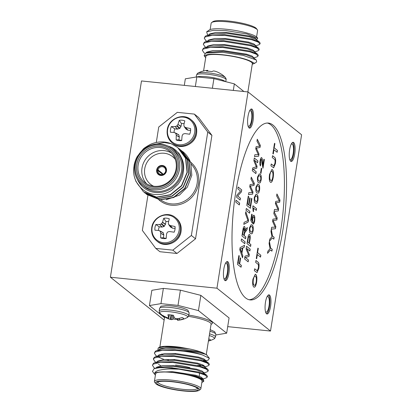 <?xml version="1.0" encoding="UTF-8"?>
<svg xmlns="http://www.w3.org/2000/svg" width="412" height="412" viewBox="0 0 412 412"><rect width="100%" height="100%" fill="white"/><g stroke="black" fill="none" stroke-linecap="round" stroke-linejoin="round"><path stroke-width="0.62" d="M164.192 359.542L158.223 357.049M156.843 356.256L155.963 355.644L154.356 353.161L155.252 351.987L162.359 350.313L174.765 350.385C185.415 351.209 194.634 352.724 202.421 354.933A27.985 4.923 -171 0 0 183.237 350.437C195.772 351.421 207.19 354.274 207.03 355.201M168.482 360.119L166.201 359.418M154.356 353.161L155.37 351.23L156.72 350.591L174.884 349.628L183.237 350.437M179.045 369.193L171.995 368.982C168.101 368.802 163.734 369.25 158.898 370.311C156.421 370.996 155 371.995 154.644 373.308A24.627 4.336 -171 0 0 154.783 374.467L152.492 371.413L154.083 368.647L159.413 367.71A27.985 4.923 9 0 1 171.928 368.282A27.985 4.923 9 0 1 179.045 369.193L198.831 372.865L205.13 375.105L207.246 377.037L206.417 377.799L202.864 379.061M159.413 367.71L172.01 367.772L198.95 372.108L206.659 375.188L207.365 376.28L207.246 377.037M154.871 368.369L154.047 367.736L152.44 365.253L153.336 364.079L160.443 362.406L172.849 362.478L199.789 366.819L206.088 369.059L208.204 370.991L207.375 371.753L203.822 373.014M152.44 365.253L153.455 363.322L154.809 362.684L172.968 361.721L199.908 366.062L207.612 369.137L208.323 370.233L208.204 370.991M155.829 362.323L155.005 361.69L153.398 359.207L154.294 358.033L161.401 356.359L173.807 356.432L200.747 360.773L207.045 363.013L209.162 364.939L208.333 365.707L204.779 366.968M153.516 358.455L154.412 357.276L155.762 356.637L173.926 355.674L200.865 360.016L208.57 363.09L209.281 364.187L209.162 364.939M204.1 365.604L197.472 365.418M200.85 388.784L202.06 381.167A23.51 4.135 -171 0 0 172.602 372.5A23.51 4.135 -171 0 0 155.618 373.813L154.412 381.43A23.51 4.135 9 0 1 171.392 380.116A23.51 4.135 9 0 1 200.85 388.784A23.51 4.135 9 0 1 200.361 389.458L199.109 390.339A22.387 3.94 -171 0 0 171.516 381.445A22.387 3.94 -171 0 0 155.592 383.448A22.387 3.94 -171 0 0 183.402 390.952A22.387 3.94 -171 0 0 199.109 390.339M155.592 383.448L154.67 382.223A23.51 4.135 9 0 1 154.412 381.43M154.783 374.467A24.627 4.336 -171 0 0 155.417 375.09M201.854 382.444A24.627 4.336 -171 0 0 202.653 382.048A24.627 4.336 -171 0 0 182.011 373.627L194.227 376.017L203.477 379.529L203.816 381.229L202.653 382.048M158.296 348.001L159.063 347.465A24.627 4.336 9 0 1 176.336 346.791A24.627 4.336 9 0 1 180.111 347.239L164.599 346.631L158.187 348.073L157.904 350.174M157.971 381.898A19.925 3.507 -171 0 0 157.951 381.991A19.925 3.507 -171 0 0 182.918 389.34A19.925 3.507 -171 0 0 197.312 388.228A19.925 3.507 -171 0 0 197.322 388.13M198.744 372.839A19.925 3.507 9 0 1 199.336 373.406A19.925 3.507 9 0 1 199.552 374.075L199.197 376.316M189.875 367.638A17.685 3.111 -171 0 0 175.522 365.027M171.876 381.728A21.048 3.703 9 0 1 198.018 388.784A21.048 3.703 9 0 1 183.046 390.664A21.048 3.703 9 0 1 157.111 382.305A21.048 3.703 9 0 1 171.876 381.728M177.526 319.485A10.501 1.849 9 0 1 176.125 319.362A10.501 1.849 9 0 1 173.246 318.991A22.614 6.896 -79 0 1 171.691 319.64L172.767 315.18M169.275 314.789L168.662 317.214A22.614 6.896 -79 0 1 167.89 314.706A10.501 1.849 9 0 1 173.426 315.278A22.614 6.201 90.8 0 0 174.477 317.817L174.58 317.925A22.439 13.704 84.5 0 0 175.502 318.491L175.914 318.594A22.439 21.563 28.5 0 0 177.454 318.656L177.706 318.641A22.614 20.842 -40.3 0 0 182.171 317.508A10.501 1.849 9 0 1 183.33 318.162A10.501 1.849 9 0 1 183.711 318.687A10.501 1.849 9 0 1 183.711 318.744A22.614 21.537 114.5 0 1 179.323 319.933L179.514 318.296M208.451 340.796A22.614 21.537 -65.5 0 0 210.45 340.132A10.501 1.849 -171 0 0 210.45 340.075A10.501 1.849 -171 0 0 210.069 339.55A10.501 1.849 -171 0 0 208.905 338.896A22.614 20.842 139.7 0 1 208.745 338.952M253.684 58.015L257.268 56.738L258.097 55.975L258.216 55.218L257.505 54.127L249.801 51.052L222.861 46.711L204.697 47.668L203.348 48.312L202.333 50.243L203.94 52.726L204.821 53.395M258.097 55.975L255.981 54.049L249.682 51.804L222.743 47.468L210.336 47.39L203.229 49.064L202.333 50.243M255.631 45.907L259.184 44.645L260.013 43.883L260.132 43.126L259.421 42.034L251.717 38.955L224.777 34.618L206.613 35.576L205.264 36.215L204.249 38.151L205.856 40.628L206.68 41.262M260.013 43.883L257.897 41.952L251.598 39.712L224.658 35.37L212.252 35.298L205.145 36.972L204.249 38.151M254.673 51.953L258.226 50.691L259.055 49.929L259.174 49.172L258.463 48.08L250.759 45.006L223.819 40.664L205.655 41.622L204.306 42.261L203.291 44.197L204.898 46.68L205.722 47.308M259.055 49.929L256.939 47.998L250.64 45.758L223.701 41.416L211.294 41.344L204.187 43.018L203.291 44.197M256.583 36.91L257.588 30.57A23.51 4.135 -171 0 0 257.33 29.777A23.51 4.135 -171 0 0 228.13 21.903A23.51 4.135 -171 0 0 211.639 22.542A23.51 4.135 -171 0 0 211.15 23.216L210.146 29.556M256.588 39.861L257.757 38.254L246.937 33.954L225.905 30.591L213.591 30.318L206.654 31.848L207.638 35.216M206.721 31.801L209.347 29.952A24.627 4.336 9 0 1 226.626 29.283A24.627 4.336 9 0 1 257.217 37.533L257.757 38.254M203.585 70.957L205.907 56.3A23.51 4.135 9 0 1 222.887 54.987A23.51 4.135 9 0 1 252.345 63.659L247.87 91.922M252.783 63.685L251.31 61.579A24.627 4.336 -171 0 0 222.593 54.75A24.627 4.336 -171 0 0 205.073 56.954A24.627 4.336 -171 0 0 205.706 57.577M205.073 56.954L204.12 55.687L205.645 53.045L222.362 52.303L243.214 55.404L256.315 59.992L256.661 61.924M211.639 22.542L212.891 21.661A22.387 3.94 9 0 1 228.598 21.048A22.387 3.94 9 0 1 256.408 28.552L257.33 29.777M158.038 169.929L157.219 169.718A4.702 4.424 128.7 0 1 162.354 165.933A4.702 4.424 128.7 0 1 166.144 170.64L165.681 170.717A4.032 3.79 -51.3 0 0 158.038 169.929L162.611 173.586L161.555 173.478M180.214 149.551L188.82 160.85L190.37 174.935L184.782 188.279L173.591 197.348L159.835 199.727L146.806 194.485L146.095 193.898M180.945 150.117L189.026 161.015L190.576 175.1L184.988 188.449L173.802 197.513L160.041 199.892L146.806 194.485M146.909 194.567L146.203 193.975M137.381 179.369A24.627 23.165 -51.3 0 0 155.401 192.502A24.627 23.165 -51.3 0 0 181.404 175.713A24.627 23.165 -51.3 0 0 171.871 147.475L178.267 152.692C179.302 153.552 180.662 155.942 182.351 159.861C183.201 162.04 183.664 164.826 183.726 168.235C183.16 173.699 182.629 176.604 182.14 176.939C181.682 178.633 180.322 181.079 178.061 184.272L171.686 190.2C166.772 193.486 161.406 194.933 155.592 194.541C144.494 194.145 134.436 184.04 133.756 172.891C133.406 172.041 133.57 169.239 134.245 164.486C135.136 160.927 136.207 158.172 137.464 156.215L142.969 149.371C143.546 148.495 145.972 146.852 150.246 144.447A27.985 26.322 128.7 0 1 164.393 142.058A27.985 26.322 128.7 0 1 171.114 143.685L177.644 147.475L185.518 158.208L187.069 172.293L181.481 185.642L170.295 194.706L156.534 197.09L143.505 191.848L135.898 181.326L135.157 179.04M177.644 147.475L185.724 158.373L187.275 172.458L181.687 185.807L170.501 194.871L156.74 197.255L143.505 191.848M178.561 148.232L187.166 159.532L188.717 173.612L183.134 186.96L171.943 196.024L158.182 198.409L145.153 193.166L144.442 192.574M179.297 148.799L187.372 159.696L188.923 173.776L183.34 187.125L172.149 196.189L158.393 198.574L145.153 193.166M142.428 185.251L144.509 186.914A23.51 22.109 -51.3 0 0 155.571 191.415A23.51 22.109 -51.3 0 0 179.771 176.923A23.51 22.109 -51.3 0 0 173.879 150.2L171.799 148.536A23.51 22.109 128.7 0 1 177.69 175.26A23.51 22.109 128.7 0 1 153.496 189.752A23.51 22.109 128.7 0 1 142.428 185.251A23.51 22.109 128.7 0 1 136.537 158.527A23.51 22.109 128.7 0 1 160.737 144.035A23.51 22.109 128.7 0 1 171.799 148.536M171.114 143.685L164.146 142.506L152.255 144.787M154.047 186.265A19.925 18.741 -51.3 0 0 174.554 173.988A19.925 18.741 -51.3 0 0 169.564 151.333A19.925 18.741 -51.3 0 0 160.18 147.522A19.925 18.741 -51.3 0 0 139.673 159.799A19.925 18.741 -51.3 0 0 144.669 182.454A19.925 18.741 -51.3 0 0 154.047 186.265M146.708 183.86A19.925 18.741 128.7 0 1 144.102 161.705A19.925 18.741 128.7 0 1 164.043 150.607A19.925 18.741 128.7 0 1 171.382 153.012M175.213 159.284A17.685 16.634 -51.3 0 0 164.295 153.259A17.685 16.634 -51.3 0 0 145.39 165.99A17.685 16.634 -51.3 0 0 153.661 186.224M160.057 146.193A21.048 19.791 128.7 0 1 176.846 168.719A21.048 19.791 128.7 0 1 153.578 187.12A21.048 19.791 128.7 0 1 136.784 164.589A21.048 19.791 128.7 0 1 160.057 146.193M160.263 144.885A22.387 21.058 -51.3 0 0 135.507 164.46A22.387 21.058 -51.3 0 0 153.367 188.423A22.387 21.058 -51.3 0 0 178.128 168.853A22.387 21.058 -51.3 0 0 160.263 144.885M164.815 166.463A5.15 4.841 -51.3 0 0 162.421 165.5A5.15 4.841 -51.3 0 0 156.792 169.677A5.15 4.841 -51.3 0 0 156.689 170.326L157.935 170.583A4.032 3.79 -51.3 0 0 165.578 171.371L166.402 171.33M160.778 175.466A5.15 4.841 -51.3 0 0 166.077 172.293A5.15 4.841 -51.3 0 0 164.785 166.438A5.15 4.841 -51.3 0 0 162.364 165.454A5.15 4.841 -51.3 0 0 157.065 168.626A5.15 4.841 -51.3 0 0 158.352 174.482A5.15 4.841 -51.3 0 0 160.778 175.466M166.407 171.294L165.681 170.717M190.632 130.491L190.56 128.585A10.501 9.878 128.7 0 1 190.627 129.497A10.501 9.878 128.7 0 1 190.504 131.454A10.501 9.878 128.7 0 1 189.664 134.24A22.614 2.111 -172.5 0 0 185.029 133.601L184.782 133.617A22.439 4.28 165.6 0 0 183.283 134.024L182.907 134.317A22.439 5.67 119.7 0 0 182.171 135.682L182.099 135.919A22.614 4.697 96.8 0 0 181.718 140.518A10.501 9.878 128.7 0 1 178.89 140.631A10.501 9.878 128.7 0 1 176.182 139.946A22.614 8.405 -85.1 0 1 176.29 135.321L179.328 137.083L178.87 134.961L174.374 132.546A22.439 0.69 -151.2 0 0 175.574 133.225L178.87 134.961M181.733 140.338A8.626 8.111 128.7 0 1 181.038 140.296A8.626 8.111 128.7 0 1 178.901 139.766L176.182 139.946M175.115 228.449L175.043 226.543A22.614 5.82 -169.5 0 0 170.455 225.622L172.489 228.181L170.347 226.816M163.353 232.919L160.057 231.183A22.439 0.69 28.8 0 1 158.862 230.504L163.353 232.919L163.811 235.041L160.773 233.28A22.614 8.405 94.9 0 0 160.67 237.904A10.501 9.878 -51.3 0 0 166.206 238.476A22.614 4.697 -83.2 0 1 166.582 233.877L166.654 233.64A22.439 5.67 -60.3 0 1 167.396 232.275L167.766 231.982A22.439 4.28 -14.4 0 1 169.265 231.575L169.517 231.559A22.614 2.111 7.5 0 1 174.147 232.198A10.501 9.878 -51.3 0 0 174.987 229.412A10.501 9.878 -51.3 0 0 175.11 227.455A10.501 9.878 -51.3 0 0 175.043 226.543M168.621 221.538A8.626 8.111 -51.3 0 0 168.178 221.481A8.626 8.111 -51.3 0 0 165.948 221.558L163.775 218.283A22.614 8.405 94.9 0 0 162.529 222.186L165.521 224.241L164.043 226.502L161.916 227.089L159.29 226.821L155.834 224.561A10.501 9.878 -51.3 0 0 154.938 230.215A22.614 2.111 7.5 0 1 158.656 230.437L158.656 230.437M168.642 224.401L168.91 224.761L168.642 224.401A22.439 2.657 -105.3 0 1 168.338 223.01L168.338 222.784A22.614 4.697 -83.2 0 1 169.311 218.854A10.501 9.878 -51.3 0 0 166.608 218.169A10.501 9.878 -51.3 0 0 163.775 218.283M272.965 125.063A88.894 25.843 -84.1 0 1 284.028 222.3A88.894 25.843 -84.1 0 1 250.156 299.921A88.894 25.843 -84.1 0 1 245.583 297.922A88.894 25.843 -84.1 0 1 234.521 200.685A88.894 25.843 -84.1 0 1 268.392 123.064A88.894 25.843 -84.1 0 1 272.965 125.063M249.1 299.735A88.894 25.843 95.9 0 0 282.127 220.255A88.894 25.843 95.9 0 0 270.833 124.841A88.894 25.843 95.9 0 0 267.316 123.034M224.89 280.474A9.625 2.796 95.9 0 0 225.385 280.69A9.625 2.796 95.9 0 0 229.057 272.286A9.625 2.796 95.9 0 0 227.857 261.754A9.625 2.796 95.9 0 0 227.362 261.538A9.625 2.796 95.9 0 0 223.695 269.942A9.625 2.796 95.9 0 0 224.89 280.474M224.875 280.459A9.625 2.796 95.9 0 0 228.094 271.292A9.625 2.796 95.9 0 0 226.811 261.661M249.054 127.921A9.625 2.796 95.9 0 0 249.548 128.137A9.625 2.796 95.9 0 0 253.215 119.732A9.625 2.796 95.9 0 0 252.02 109.201A9.625 2.796 95.9 0 0 251.521 108.984A9.625 2.796 95.9 0 0 247.854 117.394A9.625 2.796 95.9 0 0 249.054 127.921M249.033 127.905A9.625 2.796 95.9 0 0 252.252 118.738A9.625 2.796 95.9 0 0 250.975 109.108M290.692 161.231A9.625 2.796 95.9 0 0 291.186 161.447A9.625 2.796 95.9 0 0 294.853 153.043A9.625 2.796 95.9 0 0 293.658 142.511A9.625 2.796 95.9 0 0 293.159 142.294A9.625 2.796 95.9 0 0 289.492 150.699A9.625 2.796 95.9 0 0 290.692 161.231M290.671 161.216A9.625 2.796 95.9 0 0 293.89 152.049A9.625 2.796 95.9 0 0 292.608 142.418M266.528 313.784A9.625 2.796 95.9 0 0 267.022 314.001A9.625 2.796 95.9 0 0 270.694 305.591A9.625 2.796 95.9 0 0 269.494 295.059A9.625 2.796 95.9 0 0 269 294.843A9.625 2.796 95.9 0 0 265.333 303.253A9.625 2.796 95.9 0 0 266.528 313.784M266.507 313.769A9.625 2.796 95.9 0 0 269.731 304.597A9.625 2.796 95.9 0 0 268.449 294.966M223.85 278.352A7.838 2.276 95.9 0 0 224.102 278.625A7.838 2.276 95.9 0 0 224.504 278.8A7.838 2.276 95.9 0 0 227.491 271.956A7.838 2.276 95.9 0 0 226.518 263.386A7.838 2.276 95.9 0 0 226.111 263.211A7.838 2.276 95.9 0 0 225.379 263.515M248.009 125.799A7.838 2.276 95.9 0 0 248.266 126.072A7.838 2.276 95.9 0 0 248.668 126.247A7.838 2.276 95.9 0 0 251.655 119.408A7.838 2.276 95.9 0 0 250.676 110.833A7.838 2.276 95.9 0 0 250.275 110.658A7.838 2.276 95.9 0 0 249.543 110.962M289.646 159.109A7.838 2.276 95.9 0 0 289.899 159.382A7.838 2.276 95.9 0 0 290.306 159.557A7.838 2.276 95.9 0 0 293.293 152.713A7.838 2.276 95.9 0 0 292.314 144.143A7.838 2.276 95.9 0 0 291.912 143.968A7.838 2.276 95.9 0 0 291.176 144.267M265.488 311.657A7.838 2.276 95.9 0 0 265.74 311.93A7.838 2.276 95.9 0 0 266.142 312.105A7.838 2.276 95.9 0 0 269.129 305.266A7.838 2.276 95.9 0 0 268.155 296.692A7.838 2.276 95.9 0 0 267.748 296.516A7.838 2.276 95.9 0 0 267.017 296.82M216.949 288.194L270.514 331.047L301.599 134.786L248.034 91.938L216.949 288.194L110.401 277.214L164.131 320.078M270.514 331.047L227.697 326.634M215.775 334.992L226.662 333.184L229.077 317.946L200.855 295.368L198.44 310.607L177.999 305.395L160.953 303.634L149.427 305.555L164.517 317.626M149.427 305.555L151.843 290.316L163.368 288.4L160.953 303.634M177.999 305.395L180.415 290.156L163.368 288.4M180.415 290.156L200.855 295.368M248.034 91.938L141.486 80.953L110.401 277.214M147.918 195.345L142.361 230.421L155.762 248.395L172.808 250.151L191.374 235.473L195.535 238.8L211.912 135.399L207.751 132.072L194.356 114.098L177.309 112.342L158.738 127.02L156.292 142.47M195.535 238.8L176.964 253.478L172.808 250.151M155.762 248.395L159.918 251.722L176.964 253.478M194.356 114.098L198.517 117.425L211.912 135.399M241.478 238.95L245.083 241.834L244.79 243.693L241.185 240.809L241.478 238.95M241.988 253.493L242.859 255.883L242.544 257.861L239.769 249.734L240.103 247.633L244.537 245.274L244.223 247.252L242.879 247.864L241.88 253.483L242.859 255.883M237.729 196.04L240.423 198.193L240.124 200.057L236.524 197.173L236.833 195.206L240.526 191.029L237.837 188.876L238.131 187.012L241.736 189.896L241.422 191.863L237.626 196.03L240.423 198.193M239.738 264.071L241.355 265.369L241.061 267.228L237.456 264.344L238.852 255.543L239.264 255.873L238.167 262.815L239.321 263.742L240.263 257.814L240.675 258.149L239.63 264.061L241.355 265.369M274.248 147.882L277.436 150.432L277.142 152.296L273.954 149.741L273.285 153.975L272.868 153.645L274.5 143.314L274.917 143.649L274.14 147.872L277.436 150.432M274.912 163.42C275.257 160.912 275.056 159.495 274.299 159.176L272.25 157.538L272.543 155.674L274.619 157.333C275.638 157.956 275.896 160.057 275.396 163.641L273.635 167.792L270.936 165.835L271.23 163.971L273.81 165.887L274.912 163.42M272.368 169.651C273.465 170.692 273.748 173.272 273.218 177.392C272.492 181.254 271.559 182.866 270.427 182.212C269.283 181.228 268.984 178.628 269.525 174.425L271.889 169.44L272.26 169.641C273.362 170.681 273.645 173.261 273.115 177.381L273.218 177.392M270.823 182.392L270.427 182.212M272.595 236.061L274.124 237.281L273.826 239.145L272.301 237.925L269.433 241.257L269.767 239.135L272.008 236.637L270.972 231.523L271.323 229.319L272.492 236.05L274.124 237.281M273.583 221.507L275.829 226.523L275.479 228.727L271.348 229.17L271.652 227.244L275.159 227.161L272.579 221.393L272.935 219.153L276.498 218.695L273.805 213.653L274.109 211.727L277.188 217.938L276.864 219.987L273.192 220.626L275.829 226.523M276.401 203.729L278.641 208.745L278.296 210.949L274.16 211.392L274.469 209.466L277.971 209.384L275.396 203.616L275.746 201.375L279.315 200.917L276.622 195.875L276.926 193.949L280 200.16L279.676 202.21L276.004 202.848L278.641 208.745M253.143 230.725L252.329 233.398L251.433 233.877L250.645 233.501C249.579 233.11 249.193 231.209 249.492 227.805L251.238 224.653L251.99 225.034C253.056 225.426 253.442 227.326 253.143 230.725L252.329 233.398M245.408 257.541L248.457 259.982L248.163 261.847L244.558 258.963L245.001 256.161L248.621 255.059L246.129 249.039L246.567 246.263L250.172 249.147L249.878 251.011L246.829 248.57L249.322 254.534L249.013 256.48L245.3 257.531L248.457 259.982M256.748 148.995L258.993 154.016L258.643 156.22L254.513 156.658L254.817 154.737L258.324 154.655L255.744 148.887L256.099 146.646L259.663 146.188L256.97 141.146L257.273 139.22L260.353 145.431L260.029 147.481L256.357 148.119L258.993 154.016M253.287 222.259C253.715 222.398 254.06 221.764 254.317 220.353C254.544 218.54 254.4 217.428 253.9 217.026C253.406 216.65 253.009 217.325 252.7 219.055L252.35 223.227L250.717 220.394L251.711 214.132L252.17 214.498L251.397 219.38L252.226 220.801L252.36 218.252C252.834 215.837 253.426 214.853 254.137 215.311L254.822 216.995L254.729 220.698C254.322 223.062 253.766 224.159 253.066 223.989L253.236 222.253M253.9 217.026L253.622 216.923M253.859 215.177L254.822 216.995M252.803 206.886L252.978 205.794L256.583 208.678L256.315 210.372L253.504 208.127L253.555 211.598L253.128 211.258L252.803 206.886M257.969 200.253L257.155 202.92L256.259 203.399L255.476 203.023C254.405 202.632 254.024 200.737 254.317 197.333L256.063 194.176L256.815 194.557C257.881 194.953 258.267 196.848 257.969 200.253L257.155 202.92M236.04 200.222L239.645 203.106L239.346 204.965L235.741 202.081L236.04 200.222M259.581 190.092L258.762 192.764L257.866 193.238L257.083 192.868C256.017 192.476 255.631 190.576 255.929 187.172L257.675 184.015L258.427 184.401C259.493 184.792 259.874 186.688 259.581 190.092L258.762 192.764M249.42 243.394L250.898 244.573L250.604 246.438L246.999 243.554L248.112 236.771C248.534 234.917 249.028 234.181 249.59 234.562C250.305 235.443 250.419 237.307 249.93 240.155L249.312 243.379L250.898 244.573M249.358 234.459L249.481 234.552C250.197 235.432 250.311 237.297 249.821 240.145L249.93 240.155M261.187 179.931L260.374 182.604L259.478 183.083L258.695 182.707C257.624 182.315 257.237 180.415 257.536 177.011L259.282 173.859L260.034 174.24C261.1 174.631 261.486 176.532 261.187 179.931L260.374 182.604M261.326 168.214L261.738 168.549L260.961 173.457L260.549 173.128L261.326 168.214M261.46 159.356C261.053 159.233 260.729 159.877 260.492 161.298L260.745 164.316L260.43 165.974C259.817 165.104 259.699 163.425 260.085 160.927C260.487 158.502 261.033 157.415 261.723 157.657C262.284 158.563 262.583 160.18 262.619 162.508L262.871 165.67L263.896 159.207L264.36 159.578L262.99 168.214L261.285 159.305M261.522 157.564L261.615 157.647C262.176 158.553 262.475 160.165 262.516 162.493L262.619 162.508M270.694 248.081L272.219 249.301L271.925 251.166L270.396 249.945L267.517 253.359L267.862 251.16L270.107 248.657L269.072 243.543L269.417 241.339L270.586 248.07L272.219 249.301M255.77 274.459C256.867 275.499 257.15 278.079 256.619 282.199C255.888 286.062 254.961 287.674 253.828 287.02C252.685 286.031 252.386 283.435 252.922 279.233L255.286 274.248L255.661 274.449C256.758 275.489 257.042 278.069 256.511 282.189L256.619 282.199M254.225 287.195L253.828 287.02M258.314 268.227C258.659 265.719 258.453 264.303 257.701 263.984L255.651 262.346L255.945 260.482L258.02 262.14C259.04 262.763 259.297 264.864 258.798 268.449L257.037 272.6L254.338 270.643L254.631 268.779L257.212 270.694L258.314 268.227M257.649 252.69L260.837 255.239L260.544 257.103L257.356 254.549L256.681 258.782L256.269 258.453L257.902 248.122L258.319 248.457L257.541 252.68L260.837 255.239M244.244 235.628L245.861 236.921L245.567 238.785L241.962 235.901L242.869 230.169C243.24 227.47 243.796 226.25 244.543 226.518C245.088 227.161 245.228 228.588 244.955 230.797L246.01 228.912L247.344 227.542L247.009 229.68L244.707 232.816L244.136 235.618L245.861 236.921M244.326 226.42L244.434 226.507C244.98 227.151 245.119 228.578 244.852 230.787L244.955 230.797M245.794 211.701L248.554 219.915L248.235 221.934L243.786 224.375L244.105 222.356L247.957 220.569L245.475 213.72L245.794 211.701M246.304 208.472L249.909 211.356L249.615 213.215L246.01 210.331L246.304 208.472M251.505 198.321L251.923 198.656L250.393 208.307L246.788 205.423L248.261 196.112L248.678 196.442L247.499 203.894L248.606 204.779L249.708 197.837L250.125 198.172L249.023 205.114L250.269 206.113L251.505 198.321M250.743 186.924L252.983 191.94L252.633 194.145L248.503 194.588L248.807 192.662L252.314 192.579L249.734 186.811L250.089 184.571L253.658 184.113L250.96 179.071L251.268 177.15L254.343 183.361L254.019 185.405L250.347 186.044L252.983 191.94M253.133 169.296L256.187 171.732L255.888 173.596L252.288 170.712L252.731 167.911L256.352 166.808L253.859 160.793L254.297 158.012L257.902 160.896L257.608 162.761L254.554 160.32L257.047 166.283L256.738 168.23L253.03 169.286L256.187 171.732M236.03 200.289L239.645 203.106M239.537 203.095L239.254 204.888M258.659 192.754L257.814 193.233M257.618 184.015L258.427 184.401M258.319 184.391C259.385 184.782 259.771 186.677 259.472 190.081M257.33 185.694L256.233 187.512L256.202 189.463L257.243 191.158L258.077 191.559M256.202 189.463L257.351 191.173L258.128 191.57L259.163 189.757C259.261 187.46 258.927 186.239 258.154 186.09L257.382 185.699L256.341 187.522L256.31 189.479M257.047 202.91L256.207 203.394M256.012 194.17L256.815 194.557M256.707 194.546C257.778 194.938 258.159 196.838 257.861 200.237M255.723 195.855L254.626 197.672L254.595 199.624L255.636 201.319L256.465 201.72M254.595 199.624L255.744 201.329L256.522 201.726L257.552 199.918C257.654 197.621 257.32 196.4 256.547 196.251L255.775 195.855L254.729 197.683L254.698 199.635M252.968 205.861L256.583 208.678M256.475 208.668L256.218 210.295M253.447 211.588L253.504 208.127M254.719 216.985L254.729 220.698M254.626 220.688C254.214 223.052 253.658 224.149 252.958 223.979M253.792 217.016C253.303 216.64 252.901 217.315 252.592 219.04L252.7 219.055M252.592 219.04L252.664 221.574M252.561 221.558L252.268 223.088M251.701 214.194L252.17 214.498M252.067 214.487L251.397 219.38M251.294 219.369L252.226 220.801M258.885 154.006L258.643 156.22M258.535 156.205L254.513 156.637M257.248 139.374L260.353 145.431M260.245 145.421L260.029 147.481M259.921 147.47L256.357 148.119M256.249 148.109L256.64 148.984M248.348 259.972L248.065 261.769M246.556 246.33L250.172 249.147M250.069 249.136L249.78 250.934M249.322 254.534L246.829 248.57M249.214 254.523L249.013 256.48M248.905 256.47L245.3 257.531M250.79 244.563L250.506 246.361M249.821 240.145L249.312 243.379M249.203 236.426L248.374 237.363L247.602 242.014L249.002 243.059L249.507 239.872C249.816 238.11 249.749 236.967 249.306 236.437L249.095 236.364M247.602 242.014L249.002 243.059M248.374 237.363L247.71 242.024M249.306 236.437L248.482 237.374M252.221 233.388L251.377 233.867M251.186 224.648L251.99 225.034M251.881 225.024C252.947 225.416 253.334 227.316 253.035 230.715M250.893 226.332L249.796 228.145L249.765 230.102L250.81 231.796L251.639 232.198M249.765 230.102L250.913 231.807L251.691 232.203L252.726 230.396C252.829 228.099 252.489 226.878 251.717 226.729L250.949 226.332L249.904 228.16L249.873 230.112M278.538 208.735L278.296 210.949M278.188 210.939L274.165 211.366M276.9 194.103L280 200.16M279.897 200.15L279.676 202.21M279.573 202.199L276.004 202.848M275.901 202.838L276.292 203.713M275.721 226.512L275.479 228.727M275.371 228.717L271.348 229.144M274.083 211.881L277.188 217.938M277.08 217.927L276.864 219.987M276.756 219.977L273.192 220.626M273.084 220.616L273.475 221.491M274.016 237.271L273.733 239.068M269.458 241.087L272.301 237.925M271.276 229.618L272.492 236.05M260.266 182.593L259.426 183.072M259.23 173.854L260.034 174.24M259.926 174.23C260.992 174.621 261.378 176.521 261.079 179.92M258.942 175.538L257.845 177.351L257.809 179.308L258.854 181.002L259.684 181.404M257.809 179.308L258.957 181.012L259.74 181.409L260.77 179.601C260.873 177.304 260.538 176.078 259.766 175.934L258.993 175.538L257.948 177.361L257.917 179.318M261.316 168.281L261.738 168.549M261.635 168.539L260.868 173.38M262.516 162.493L262.871 165.67M263.886 159.274L264.36 159.578M264.252 159.568L262.897 168.127M261.352 159.346C260.945 159.223 260.626 159.866 260.389 161.288L260.492 161.298M260.389 161.288L260.745 164.316M260.636 164.306L260.343 165.856M272.111 249.291L271.827 251.088M267.543 253.195L270.396 249.945M269.371 241.643L270.586 248.07M273.115 177.381C272.383 181.244 271.451 182.856 270.318 182.202M271.838 169.435L272.26 169.641M271.606 171.32L272.069 171.51C271.23 170.81 270.519 171.886 269.942 174.745C269.566 177.912 269.829 179.781 270.725 180.358L271.06 180.523M271.961 171.5C271.127 170.8 270.416 171.876 269.834 174.734C269.458 177.902 269.721 179.771 270.622 180.348L271.003 180.518M270.622 180.348L270.725 180.358C271.549 180.986 272.244 179.889 272.801 177.067C273.166 174.008 272.919 172.154 272.069 171.51M272.533 155.741L274.619 157.333M274.51 157.322C275.53 157.945 275.793 160.047 275.288 163.631L275.396 163.641M275.288 163.631L273.578 167.787M271.22 164.038L273.759 165.876M277.333 150.421L277.044 152.219M273.187 153.897L273.954 149.741M274.49 143.381L274.917 143.649M274.814 143.639L274.14 147.872M241.247 265.354L240.963 267.151M238.842 255.605L239.264 255.873M239.161 255.862L238.167 262.815M238.059 262.805L239.321 263.742M240.253 257.881L240.675 258.149M240.572 258.133L239.63 264.061M240.314 198.182L240.031 199.98M238.121 187.079L241.736 189.896M241.628 189.886L241.422 191.863M241.319 191.853L237.626 196.03M256.511 282.189C255.785 286.052 254.853 287.658 253.72 287.01M255.234 274.243L255.661 274.449M255.007 276.122L255.471 276.318C254.631 275.618 253.921 276.694 253.339 279.552C252.968 282.72 253.231 284.589 254.127 285.166L254.456 285.331M255.363 276.308C254.523 275.607 253.818 276.684 253.236 279.542C252.86 282.709 253.123 284.579 254.019 285.15L254.405 285.325M254.019 285.15L254.127 285.166C254.951 285.794 255.641 284.697 256.202 281.875C256.568 278.816 256.321 276.962 255.471 276.318M255.934 260.549L258.02 262.14M257.912 262.13C258.932 262.753 259.189 264.854 258.69 268.439L258.798 268.449M258.69 268.439L256.98 272.595M254.621 268.845L257.16 270.684M260.729 255.229L260.446 257.026M256.588 258.705L257.356 254.549M257.891 248.189L258.319 248.457M258.211 248.446L257.541 252.68M242.75 255.873L242.472 257.644M244.419 245.336L244.223 247.252M244.12 247.241L242.879 247.864M242.771 247.854L241.88 253.483M242.374 248.091L240.248 249.008L241.659 252.602L242.374 248.091L240.351 249.018L241.659 252.602M241.468 239.012L245.083 241.834M244.975 241.818L244.692 243.616M245.753 236.91L245.47 238.708M247.215 227.676L247.009 229.68M246.901 229.664L245.985 230.715M245.882 230.705L244.707 232.816M244.599 232.806L244.136 235.618M244.151 228.377C243.734 228.238 243.415 228.918 243.188 230.421L242.565 234.361L243.827 235.293L244.388 231.755L244.074 228.336M242.565 234.361L243.827 235.293M244.259 228.392C243.842 228.248 243.518 228.928 243.296 230.432L242.673 234.371M245.763 211.907L248.554 219.915M248.446 219.9L248.235 221.934M248.127 221.919L243.801 224.298M246.294 208.539L249.909 211.356M249.806 211.346L249.518 213.138M251.495 198.388L251.923 198.656M251.814 198.646L250.295 208.23M248.251 196.179L248.678 196.442M248.57 196.431L247.499 203.894M247.391 203.883L248.606 204.779M249.698 197.904L250.125 198.172M250.017 198.162L249.023 205.114M248.92 205.104L250.269 206.113M252.88 191.93L252.633 194.145M252.53 194.134L248.508 194.562M251.243 177.304L254.343 183.361M254.24 183.35L254.019 185.405M253.916 185.395L250.347 186.044M250.244 186.033L250.635 186.914M256.079 171.722L255.795 173.519M254.286 158.079L257.902 160.896M257.794 160.886L257.51 162.683M257.047 166.283L254.554 160.32M256.944 166.273L256.738 168.23M256.635 168.22L253.03 169.286M191.374 235.473L207.751 132.072M160.773 233.28L163.801 234.804M160.33 231.549A22.439 6.335 71.8 0 0 160.747 233.032M161.916 227.089L159.593 224.504A22.614 5.82 -169.5 0 0 155.834 224.561M159.593 224.504L162.153 227.069M164.043 226.502L161.2 223.968A22.439 7.962 167.8 0 0 159.815 224.468M161.2 223.968L161.576 223.675L164.419 226.203M165.439 224.468L162.431 222.398A22.439 9.347 119.1 0 0 161.576 223.675M172.273 228.109L170.223 225.539A22.439 2.987 -147.8 0 0 168.91 224.761L170.614 227.177M179.318 136.846L176.29 135.321M176.259 135.074A22.439 6.335 -108.2 0 1 175.842 133.591M174.173 132.479L174.173 132.479A22.614 2.111 -172.5 0 0 170.455 132.257A10.501 9.878 128.7 0 1 171.351 126.602A22.614 5.82 10.5 0 1 175.11 126.546L177.433 129.131L179.931 128.245L181.038 126.283L181.46 123.6L179.292 120.325A10.501 9.878 128.7 0 1 184.828 120.896A22.614 4.697 96.8 0 0 183.855 124.826L183.855 125.052A22.439 2.657 74.7 0 0 184.154 126.443L184.427 126.803L184.154 126.443M177.67 129.111L175.11 126.546M175.332 126.51A22.439 7.962 -12.2 0 1 176.717 126.01L179.56 128.544M179.931 128.245L177.093 125.717L176.717 126.01M177.093 125.717A22.439 9.347 -60.9 0 1 177.943 124.439L180.956 126.51M181.038 126.283L177.943 124.439M178.046 124.228A22.614 8.405 -85.1 0 1 179.292 120.325M185.863 128.858L184.427 126.803A22.439 2.987 32.2 0 1 185.74 127.581L187.784 130.151L190.612 130.491M188.006 130.223L185.74 127.581M185.972 127.663A22.614 5.82 10.5 0 1 190.56 128.585M163.811 235.041L163.384 237.724L160.67 237.904M159.29 226.821A8.626 8.111 -51.3 0 0 158.538 230.432M165.948 221.558L165.521 224.241M175.095 228.449L172.489 228.181M163.384 237.724A8.626 8.111 -51.3 0 0 166.216 238.296M181.46 123.6A8.626 8.111 128.7 0 1 184.138 123.579M186.131 129.219L187.784 130.151M178.901 139.766L179.328 137.083M174.049 132.473A8.626 8.111 128.7 0 1 174.806 128.863L171.351 126.602M174.806 128.863L177.433 129.131M162.611 173.586A4.032 3.79 -51.3 0 0 162.508 174.24L157.935 170.583M157.219 169.718L156.792 169.677M166.51 170.676L166.144 170.64M166.041 171.294A4.702 4.424 128.7 0 1 160.907 175.079A4.702 4.424 128.7 0 1 157.116 170.372M156.689 170.326A5.15 4.841 -51.3 0 0 158.383 174.503M167.638 145.946L171.871 147.475M181.862 150.874L190.468 162.168L190.813 163.095A27.985 26.322 -51.3 0 0 182.737 151.549A27.985 26.322 -51.3 0 0 182.665 151.492M166.16 199.758L179.493 195.103L187.362 187.074L191.822 175.265L190.813 163.095M184.303 85.366L185.338 78.816L196.864 76.9L213.91 78.656L234.351 83.873L243.904 91.51M196.864 76.9L195.345 86.505M212.391 88.261L213.91 78.656M234.351 83.873L233.316 90.419M207.71 71.121L207.761 70.375A22.614 6.201 90.8 0 0 206.479 71.049A10.501 1.849 9 0 1 212.015 71.621A22.614 6.896 -79 0 1 213.571 70.972L213.694 70.977A22.439 14.394 -83 0 1 214.678 71.127L215.09 71.235A22.439 22.253 -124.8 0 1 216.568 71.709L216.8 71.796A22.614 21.537 114.5 0 1 220.76 73.851A10.501 1.849 9 0 1 221.774 74.397A22.645 22.645 0 0 1 225.312 77.451C226.064 78.574 226.322 79.325 226.085 79.712L225.771 81.684M226.085 79.712A14.956 2.632 9 0 0 225.544 78.836A14.956 2.632 9 0 0 207.344 74.196A14.956 2.632 9 0 0 196.539 75.03C197.266 73.594 197.739 72.955 197.966 73.12A22.645 22.645 0 0 1 207.741 70.364L207.73 71.121L207.761 70.375A22.439 2.384 95 0 1 207.782 70.37M256.501 40.227L256.619 39.47L254.801 37.878L249.404 36.019L226.327 32.45L215.703 32.46L209.605 33.964L208.899 34.768M255.543 46.273L255.661 45.516L253.844 43.929L248.446 42.065L225.369 38.496L214.745 38.507L208.647 40.01L207.942 40.814M254.585 52.319L254.704 51.562L252.886 49.976L247.488 48.111L224.411 44.542L213.787 44.553L207.689 46.056L206.984 46.865M253.627 58.365L253.751 57.613L251.928 56.022L246.53 54.157L223.453 50.588L212.829 50.599L206.731 52.108L206.026 52.911M252.613 64.102L254.616 63.355L251.31 61.579M259.421 42.034L255.945 39.372L249.286 36.776L226.209 33.207L210.743 34.119L206.613 35.576M258.463 48.08L254.987 45.418L248.328 42.822L225.251 39.253L209.785 40.165L205.655 41.622M257.505 54.127L254.029 51.464L247.37 48.868L224.293 45.299L208.827 46.211L204.697 47.668M256.315 59.992L253.071 57.51L246.412 54.914L223.335 51.346L207.869 52.257L205.639 53.045M252.221 64.452L252.767 63.427M226.662 333.184L198.44 310.607M179.292 318.342L179.323 319.933M179.102 319.975A22.439 17.278 103.4 0 1 177.881 320.17L177.999 318.594M177.763 318.631L177.881 320.17M177.649 320.212A22.439 2.384 95 0 1 177.526 320.248A22.439 2.384 95 0 1 177.479 320.242L177.587 318.651M172.649 315.159L171.691 319.64M171.572 319.635A22.439 14.394 -83 0 1 170.583 319.485L171.495 315.01M171.073 314.959L170.171 319.377L170.583 319.485M170.171 319.377A22.439 22.253 -124.8 0 1 168.693 318.903L169.306 314.794M168.709 317.168L168.693 318.903M168.462 318.816A22.614 21.537 114.5 0 1 164.501 316.761A10.501 1.849 9 0 1 163.487 316.215A10.501 1.849 9 0 1 162.961 315.525A22.614 20.842 -40.3 0 0 166.845 317.518L167.051 317.585A22.439 16.593 -61.9 0 0 168.204 317.801L168.436 317.765A22.439 1.7 -75.1 0 0 168.668 317.312L168.668 317.312M173.725 316.122L173.246 318.991M164.604 316.504L164.501 316.761M175.373 353.501L175.249 354.258M174.415 359.552L174.291 360.304M174.214 359.537L174.096 360.294M154.644 373.308C155.097 372.824 156.328 372.458 158.337 372.216C161.638 371.722 166.35 371.789 172.484 372.407L195.561 375.976L202.225 378.571L203.477 379.529M154.083 368.647L157.976 367.272L173.442 366.361L196.519 369.93L203.178 372.525L206.659 375.188M154.809 362.684L158.934 361.226L174.4 360.315L197.477 363.884L204.136 366.474L207.612 369.137M155.762 356.637L159.892 355.18L175.358 354.263L198.435 357.832L205.094 360.428L208.57 363.09M162.766 354.511L161.731 353.959M156.72 350.591L160.85 349.134L176.315 348.217L199.393 351.786L203.616 353.151L206.721 354.907M206.494 354.722L209.373 358.301L202.421 354.933M172.484 372.407L182.011 373.627M202.946 360.639L205.773 360.495M205.706 360.933L208.374 359.99L209.373 358.301M180.111 347.239L189.268 348.892C195.587 350.2 200.371 351.621 203.616 353.151M158.337 372.216L172.602 371.65L195.679 375.219L201.077 377.083L202.9 378.669L202.776 379.426M156.133 367.921L156.838 367.118L162.936 365.614L173.56 365.604L196.637 369.173L202.035 371.032L203.858 372.623L203.734 373.38M203.631 372.978L202.853 373.354M160.968 365.846L158.481 364.352M157.09 361.875L157.796 361.072L163.894 359.568L174.518 359.558L197.595 363.127L202.992 364.986L204.81 366.577L204.692 367.334M158.048 355.829L158.754 355.026L164.852 353.522L175.476 353.511L198.553 357.08L203.95 358.94L205.768 360.531L205.65 361.288M205.547 360.886L204.769 361.262M159.006 349.783L159.712 348.979L165.809 347.476L176.434 347.465L189.268 348.892M188.727 315.582C188.001 317.019 187.522 317.657 187.295 317.492A14.199 2.498 9 0 0 187.223 316.174A14.199 2.498 9 0 0 170.455 311.822A14.199 2.498 9 0 0 159.949 313.161C159.681 313.249 159.423 312.497 159.181 310.9A14.956 2.632 9 0 1 169.986 310.066A14.956 2.632 9 0 1 188.186 314.706A14.956 2.632 9 0 1 188.727 315.582L189.134 312.986A14.956 2.632 9 0 0 188.598 312.116A14.956 2.632 9 0 0 170.393 307.476A14.956 2.632 9 0 0 159.593 308.31C162.251 305.23 158.419 306.734 165.969 305.596C170.166 305.632 174.755 306.198 179.73 307.295C183.912 308.109 188.521 310.293 187.934 310.329L189.134 312.986M209.553 333.854A14.956 2.632 -171 0 1 214.925 336.094A14.956 2.632 -171 0 1 215.461 336.97C214.734 338.406 214.261 339.045 214.034 338.88A14.199 2.498 -171 0 0 213.962 337.562A14.199 2.498 -171 0 0 209.281 335.559M210.213 329.688L214.673 331.717L215.873 334.374A14.956 2.632 -171 0 0 215.337 333.504A14.956 2.632 -171 0 0 209.96 331.263M211.099 324.048L211.093 324.136A23.51 4.135 -171 0 0 188.459 316.359M188.799 315.098A24.627 4.336 9 0 1 211.062 324.321M197.966 73.12A14.199 2.498 9 0 1 211.413 73.285A14.199 2.498 9 0 1 225.07 77.224A14.199 2.498 9 0 1 225.312 77.451M197.029 76.915A14.956 2.632 9 0 1 206.932 76.787A14.956 2.632 9 0 1 225.137 81.432A14.956 2.632 9 0 1 225.282 81.561M160.85 199.959A23.51 22.109 -51.3 0 0 171.14 203.868A23.51 22.109 -51.3 0 0 194.83 190.457A23.51 22.109 -51.3 0 0 191.127 164.151M167.632 129.543A14.199 13.354 128.7 0 1 183.335 117.132A14.199 13.354 128.7 0 1 194.665 132.329A14.199 13.354 128.7 0 1 178.963 144.741A14.199 13.354 128.7 0 1 167.632 129.543M183.87 116.73A14.956 14.065 128.7 0 1 190.911 119.593A14.956 14.065 128.7 0 1 195.803 132.736A14.956 14.065 128.7 0 1 179.266 145.812A14.956 14.065 128.7 0 1 172.226 142.949L172.932 143.515A14.956 14.065 128.7 0 0 179.972 146.378A14.956 14.065 128.7 0 0 196.509 133.303A14.956 14.065 128.7 0 0 191.621 120.16C195.612 123.569 197.266 127.988 196.586 133.421C195.35 144.401 180.827 150.529 172.932 143.515M179.148 230.287A14.199 13.354 -51.3 0 0 167.818 215.09A14.199 13.354 -51.3 0 0 152.121 227.501A14.199 13.354 -51.3 0 0 163.446 242.699A14.199 13.354 -51.3 0 0 179.148 230.287M175.394 217.551C167.504 210.537 152.976 216.666 151.745 227.645C151.06 233.079 152.718 237.497 156.709 240.907A14.956 14.065 -51.3 0 0 163.749 243.77A14.956 14.065 -51.3 0 0 180.286 230.699A14.956 14.065 -51.3 0 0 175.394 217.551L176.104 218.118C180.095 221.527 181.754 225.946 181.069 231.379C179.838 242.359 165.31 248.488 157.42 241.473A14.956 14.065 -51.3 0 0 164.46 244.337A14.956 14.065 -51.3 0 0 180.997 231.261A14.956 14.065 -51.3 0 0 176.104 218.118M190.401 161.983A24.627 23.165 128.7 0 1 196.627 189.989A24.627 23.165 128.7 0 1 171.263 205.191A24.627 23.165 128.7 0 1 158.8 199.743M160.057 231.183L163.085 232.559M178.602 134.6L175.574 133.225M164.625 316.967A24.627 4.336 9 0 1 164.264 316.648M153.398 359.207L153.516 358.45M159.856 347.069L164.64 316.854M198.955 372.901L199.336 373.406M196.539 75.03L196.225 77.008M172.226 142.949C168.23 139.539 166.577 135.121 167.262 129.687C168.493 118.707 183.021 112.579 190.911 119.593L191.621 120.16M156.709 240.907L157.42 241.473M161.38 231.601L158.811 230.478M170.434 227.017L168.729 224.597M185.951 129.059L184.241 126.639M176.892 133.637L174.328 132.52M254.616 63.355L256.697 61.893M215.461 336.97L215.873 334.374M159.181 310.9L159.593 308.31M208.415 341.043A22.645 22.645 0 0 0 214.034 338.88M177.526 320.248A22.645 22.645 0 0 0 187.295 317.492M159.949 313.161A22.645 22.645 0 0 0 163.487 316.215M177.582 318.651L177.479 320.242M155.963 355.644L156.787 356.272M206.257 354.655L211.093 324.136"/></g></svg>
